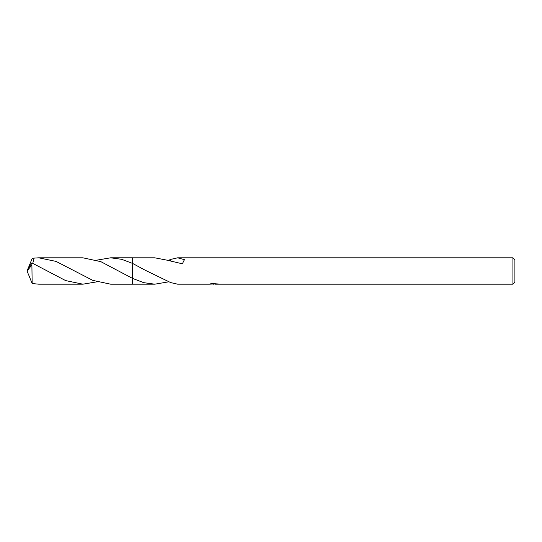 <?xml version="1.0" encoding="UTF-8"?>
<svg xmlns="http://www.w3.org/2000/svg" width="542" height="542" viewBox="0 0 542 542"><rect width="100%" height="100%" fill="white"/><g stroke="black" fill="none" stroke-linecap="round" stroke-linejoin="round"><path stroke-width="0.81" d="M514.9 282.206L512.922 284.184L512.922 257.816L514.9 259.794L514.9 282.206M168.664 281.84L154.816 284.184L132.573 284.184L132.573 257.816L154.816 257.816L170.649 260.865M154.816 284.184L143.705 282.66L132.573 278.425L100.832 261.644L82.919 257.816L38.753 257.816L56.097 261.413L92.804 280.383L110.649 284.191L132.573 284.191L132.573 278.432M215.215 283.974L212.335 284.055M213.873 284.184L213.25 284.184M512.922 284.184L215.269 284.184L215.215 283.588M177.647 257.816L184.415 259.665L182.376 263.805L170.649 261.041L170.662 259.415L177.647 257.816L512.922 257.816M96.788 260.153L110.649 257.809L121.625 259.3L132.573 263.419L145.249 270.241L170.662 282.585L177.647 284.184L209.388 284.184L214.395 283.933L210.181 283.933L211.556 283.588L218.263 283.974M218.812 284.042C214.422 284.069 214.422 284.103 218.812 284.143M214.395 283.588L214.395 283.933M168.664 260.16L170.662 259.53M96.788 281.847L82.919 284.184L65.643 280.593L31.903 262.917L27.906 268.812L27.1 271L31.897 264.896L31.897 262.917M31.897 264.896L32.154 283.541L38.753 284.184L82.919 284.184M32.764 263.31L34.16 258.087L38.753 257.816M28.231 268.202L32.154 258.459L34.16 258.087M132.573 263.419L132.573 257.809L110.649 257.809M28.231 273.798L32.154 283.541M27.906 273.188L27.1 271L27.879 273.039M27.832 272.911L27.1 271"/></g></svg>
